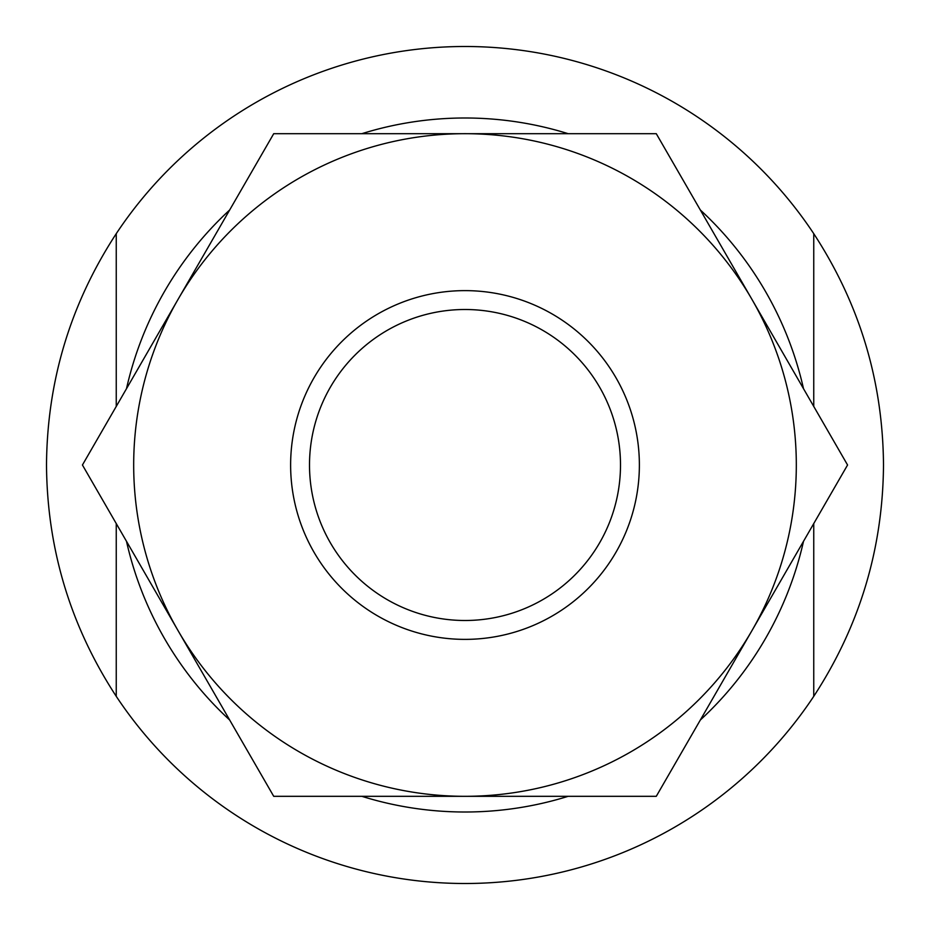 <?xml version="1.0" encoding="UTF-8"?>
<svg xmlns="http://www.w3.org/2000/svg" width="930" height="930" viewBox="0 0 930 930"><rect width="100%" height="100%" fill="white"/><g stroke="black" fill="none" stroke-linecap="round" stroke-linejoin="round"><path stroke-width="1.4" d="M813.75 406.433L813.75 233.663A418.5 418.5 0 0 0 116.25 233.663L116.25 406.433L116.25 233.663C70.378 303.959 47.128 381.068 46.5 465C47.128 548.933 70.378 626.041 116.25 696.338A418.5 418.5 0 0 0 813.75 696.338L813.75 523.567L813.75 696.338C859.622 626.041 882.872 548.933 883.5 465C882.872 381.068 859.622 303.959 813.75 233.663L813.75 406.433M803.508 388.694A347.006 347.006 0 0 0 700.337 209.994M568.172 133.688A347.006 347.006 0 0 0 361.828 133.688M229.664 209.994A347.006 347.006 0 0 0 126.492 388.694M116.25 523.567L116.25 696.338L116.25 523.567M126.492 541.307A347.006 347.006 0 0 0 229.664 720.006M361.828 796.313A347.006 347.006 0 0 0 568.172 796.313M700.337 720.006A347.006 347.006 0 0 0 803.508 541.307M847.567 465L656.278 133.688L465 133.688A331.312 331.312 0 0 0 178.072 630.656A331.312 331.312 0 0 0 465 796.313L656.278 796.313L751.928 630.656A331.312 331.312 0 0 0 465 133.688L273.722 133.688L82.433 465L273.722 796.313L465 796.313A331.312 331.312 0 0 0 751.928 630.656L847.567 465M620.496 465A155.496 155.496 0 0 1 465 620.496A155.496 155.496 0 0 1 309.504 465A155.496 155.496 0 0 1 465 309.504A155.496 155.496 0 0 1 620.496 465M639.375 465A174.375 174.375 0 0 1 465 639.375A174.375 174.375 0 0 1 290.625 465A174.375 174.375 0 0 1 465 290.625A174.375 174.375 0 0 1 639.375 465"/></g></svg>
